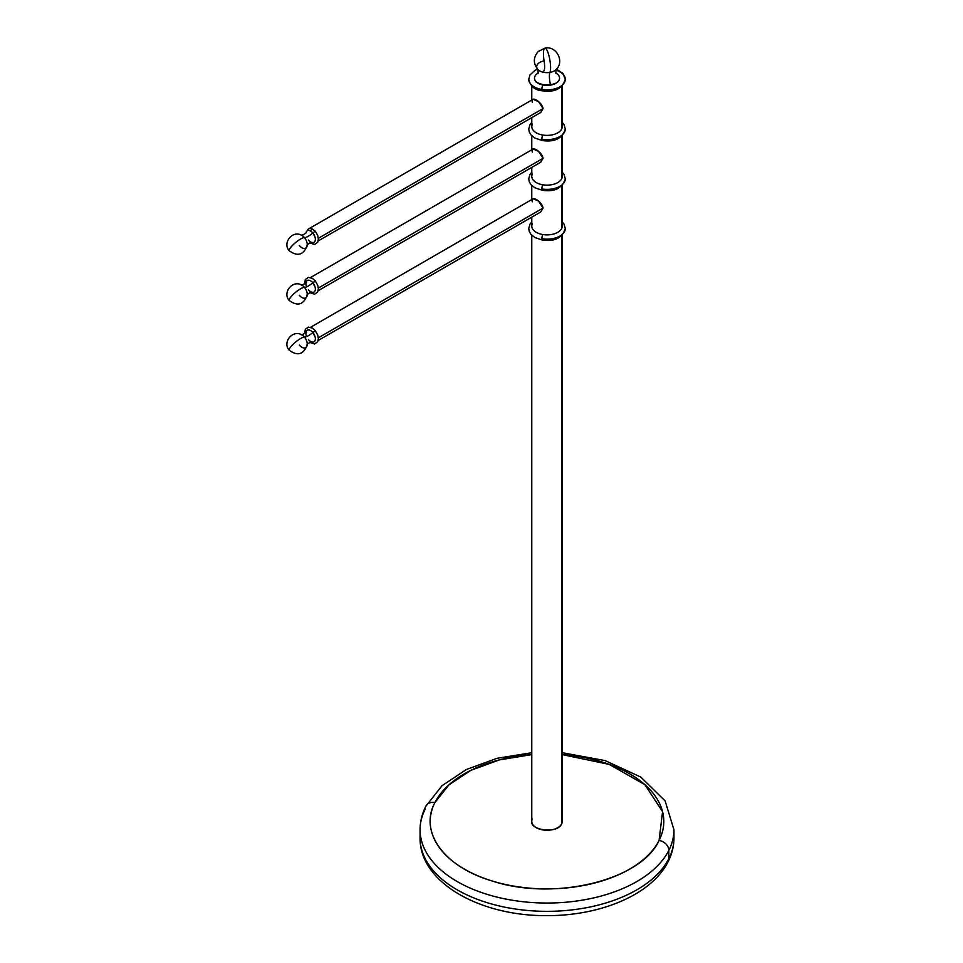<?xml version="1.0" encoding="UTF-8"?>
<svg xmlns="http://www.w3.org/2000/svg" width="963" height="963" viewBox="0 0 963 963"><rect width="100%" height="100%" fill="white"/><g stroke="black" fill="none" stroke-linecap="round" stroke-linejoin="round"><path stroke-width="1.44" d="M537.559 69.131L534.898 70.359L529.951 74.982L528.735 79.327C530.553 86.441 535.043 90.257 542.217 90.763A3.045 0.698 -80.4 0 1 541.868 89.451A18.285 10.557 180 0 1 528.735 79.327A18.285 10.557 0 0 0 541.868 89.451A3.045 0.698 99.6 0 0 542.217 90.763A3.045 0.698 99.6 0 0 542.723 90.245M542.217 90.763C554.532 92.617 562.223 88.801 565.293 79.327A18.285 10.557 180 0 1 541.868 89.451A3.045 0.698 -80.4 0 1 542.338 86.309A3.045 0.698 -80.4 0 1 543.24 84.756C551.594 85.129 556.734 83.841 558.636 80.88A12.543 7.247 0 0 0 555.759 72.959A12.543 7.247 0 0 1 550.547 85.105A12.543 7.247 0 0 1 543.481 85.105A3.045 0.698 99.6 0 0 543.24 84.756A3.045 0.698 99.6 0 0 542.338 86.309A3.045 0.698 99.6 0 0 541.868 89.451A18.285 10.557 0 0 0 565.293 79.327A18.285 10.557 0 0 0 555.747 70.058M542.891 84.997A12.543 7.247 0 0 1 538.281 72.959A12.543 7.247 0 0 0 535.392 80.88C534.898 81.638 537.523 82.926 543.24 84.756M307.221 245.288C303.646 254.978 297.663 256.82 289.297 250.813C282.195 243.266 292.09 230.193 301.335 235.092A7.584 4.382 60 0 1 304.464 237.62A7.584 4.382 60 0 1 307.221 245.288L307.209 245.396C305.716 245.336 312.494 241.099 312.024 242.556A6.681 3.864 -120 0 0 315.322 239.787A6.681 3.864 -120 0 0 312.891 233.046A10.16 2.335 -39.6 0 1 304.464 237.62A10.16 2.335 140.4 0 0 297.314 241.207A10.16 2.335 140.4 0 0 289.935 248.478A10.16 2.335 140.4 0 0 289.297 250.813A10.16 2.335 -39.6 0 1 289.935 248.478A10.16 2.335 -39.6 0 1 297.314 241.207A10.16 2.335 -39.6 0 1 304.464 237.62A7.584 4.382 60 0 1 307.221 245.288A7.584 4.382 60 0 1 299.324 245.517M308.365 240.016A6.681 3.864 -120 0 0 313.745 242.435A6.681 3.864 -120 0 0 315.033 237.103A6.681 3.864 -120 0 0 312.891 233.046A6.681 3.864 -120 0 0 306.114 232.312C307.606 232.637 300.552 236.38 301.238 235.056L301.335 235.092A7.584 4.382 60 0 1 304.464 237.62A10.16 2.335 140.4 0 0 312.891 233.046L315.238 231.108L317.694 235.417L318.38 238.968L317.658 242.279L314.588 244.47L309.689 242.893M318.175 240.967L540.749 112.466L543.072 108.554L318.344 238.294L543.072 108.554L538.534 101.621L533.117 99.285M309.917 230.723L312.554 229.194L309.917 230.723M307.39 230.687A7.62 4.394 60 0 1 308.75 228.821A7.62 4.394 60 0 1 314.865 231.132M531.781 235.249L531.781 821.463A15.227 8.799 0 0 0 544.853 830.166A15.227 8.799 0 0 0 561.634 823.931L561.634 235.803L561.634 823.931A15.227 8.799 0 0 0 562.248 821.463L562.248 235.249M531.781 217.144L531.781 226.088A15.227 8.799 0 0 0 542.723 234.527A15.227 8.799 0 0 0 561.634 228.568L561.634 186.052L561.634 228.568A15.227 8.799 0 0 0 562.248 226.088L562.248 185.486M532.298 201.833C530.36 194.526 541.832 201.147 543.072 208.056L538.534 201.123L533.129 198.775L310.555 327.288M531.781 167.393L531.781 176.337A15.227 8.799 0 0 0 542.723 184.776A15.227 8.799 0 0 0 561.634 178.817L561.634 136.301L561.634 178.817A15.227 8.799 0 0 0 562.248 176.337L562.248 135.735M532.298 152.082C530.36 144.775 541.832 151.396 543.072 158.305L538.534 151.372L533.129 149.024L310.555 277.525M531.781 117.642L531.781 126.586A15.227 8.799 0 0 0 542.723 135.025A15.227 8.799 0 0 0 561.634 129.066L561.634 86.55L561.634 129.066A15.227 8.799 0 0 0 562.248 126.586L562.248 85.984M532.298 102.331C530.36 95.024 541.832 101.645 543.072 108.554M318.344 288.045L543.072 158.305L318.344 288.045M540.712 162.241L543.072 158.305M318.344 337.796L543.072 208.056L318.344 337.796M318.175 340.481L540.749 211.968L543.072 208.056M315.142 281.208L312.891 282.809A6.681 3.864 -120 0 0 312.325 282.183A6.681 3.864 -120 0 0 306.98 280.702A6.681 3.864 -120 0 0 306.619 286.854M308.365 289.767A6.681 3.864 -120 0 0 313.745 292.186A6.681 3.864 -120 0 0 315.033 286.866A6.681 3.864 -120 0 0 312.891 282.809L315.238 280.859L312.325 278.307L308.365 277.368L305.295 279.559L304.645 283.916M315.142 330.959L312.891 332.56A6.681 3.864 -120 0 0 312.325 331.934A6.681 3.864 -120 0 0 306.98 330.453A6.681 3.864 -120 0 0 306.619 336.605M308.365 339.518A6.681 3.864 -120 0 0 313.745 341.937A6.681 3.864 -120 0 0 315.033 336.617A6.681 3.864 -120 0 0 312.891 332.56L315.238 330.61L312.325 328.058L308.365 327.119L305.295 329.31L304.645 333.667M307.221 295.039C303.646 304.729 297.663 306.571 289.297 300.564A10.16 2.335 -39.6 0 1 289.935 298.229A10.16 2.335 -39.6 0 1 297.314 290.958A10.16 2.335 -39.6 0 1 304.464 287.383A10.16 2.335 140.4 0 0 297.314 290.958A10.16 2.335 140.4 0 0 289.935 298.229A10.16 2.335 140.4 0 0 289.297 300.564C282.195 293.017 292.09 279.956 301.335 284.843A7.584 4.382 60 0 1 304.464 287.383A7.584 4.382 60 0 1 307.221 295.039L307.209 295.147C305.716 295.087 312.494 290.85 312.024 292.307A6.681 3.864 -120 0 0 315.322 289.55A6.681 3.864 -120 0 0 312.891 282.809A6.681 3.864 -120 0 0 306.114 282.063C307.606 282.388 300.552 286.131 301.238 284.807L301.335 284.843A7.584 4.382 60 0 1 304.464 287.383A10.16 2.335 140.4 0 0 312.891 282.809A10.16 2.335 -39.6 0 1 304.464 287.383A7.584 4.382 60 0 1 307.221 295.039A7.584 4.382 60 0 1 299.324 295.28M307.221 344.802C303.646 354.48 297.663 356.322 289.297 350.315A10.16 2.335 -39.6 0 1 289.935 347.98A10.16 2.335 -39.6 0 1 297.314 340.709A10.16 2.335 -39.6 0 1 304.464 337.134A10.16 2.335 140.4 0 0 297.314 340.709A10.16 2.335 140.4 0 0 289.935 347.98A10.16 2.335 140.4 0 0 289.297 350.315C282.195 342.768 292.09 329.707 301.335 334.606A7.584 4.382 60 0 1 304.464 337.134A7.584 4.382 60 0 1 307.221 344.802L307.209 344.898C305.716 344.838 312.494 340.601 312.024 342.058A6.681 3.864 -120 0 0 315.322 339.301A6.681 3.864 -120 0 0 312.891 332.56A6.681 3.864 -120 0 0 306.114 331.814C307.606 332.139 300.552 335.882 301.238 334.558L301.335 334.606A7.584 4.382 60 0 1 304.464 337.134A10.16 2.335 140.4 0 0 312.891 332.56A10.16 2.335 -39.6 0 1 304.464 337.134A7.584 4.382 60 0 1 307.221 344.802A7.584 4.382 60 0 1 299.324 345.031M544.902 48.15A12.7 2.913 80.4 0 1 547.02 50.305A12.7 2.913 80.4 0 1 550.198 62.174A12.7 2.913 80.4 0 1 549.921 72.406A10.34 5.971 180 0 1 538.088 69.697C533.069 63.606 533.105 57.551 538.209 51.52L544.902 48.15C556.494 45.454 564.932 61.764 555.94 69.697A10.34 5.971 180 0 1 549.921 72.406A12.7 2.913 -99.6 0 0 550.198 62.174A12.7 2.913 -99.6 0 0 547.02 50.305A12.7 2.913 -99.6 0 0 544.902 48.15A12.7 2.913 -99.6 0 0 544.107 60.958A10.16 2.335 -99.6 0 1 543.481 71.202M555.976 73.344L555.94 69.697A10.34 5.971 180 0 1 549.921 72.406A10.16 2.335 -99.6 0 0 550.475 84.804A10.16 2.335 80.4 0 1 549.921 72.406A10.34 5.971 180 0 1 538.088 69.697A10.34 5.971 180 0 1 544.107 60.958M532.395 124.107A15.227 8.799 0 0 0 542.723 135.025A3.045 0.698 99.6 0 0 541.868 139.202A3.045 0.698 99.6 0 0 542.217 140.514A3.045 0.698 99.6 0 0 542.723 139.996M531.781 122.409L529.987 124.66L528.735 128.994L529.277 132.015L531.01 134.916L534.898 138.034L542.217 140.514A3.045 0.698 -80.4 0 1 541.868 139.202A18.285 10.557 0 0 0 565.293 129.078A18.285 10.557 180 0 1 541.868 139.202A3.045 0.698 -80.4 0 1 542.723 135.025A15.227 8.799 0 0 0 561.634 129.066A15.227 8.799 0 0 0 561.634 124.107M532.395 173.87A15.227 8.799 0 0 0 542.723 184.776A3.045 0.698 99.6 0 0 541.868 188.953A3.045 0.698 99.6 0 0 542.217 190.265A3.045 0.698 99.6 0 0 542.723 189.759M531.781 172.16L529.987 174.411L528.735 178.757L529.277 181.766L531.01 184.667L534.898 187.785L542.217 190.265A3.045 0.698 -80.4 0 1 541.868 188.953A18.285 10.557 0 0 0 565.293 178.829A18.285 10.557 180 0 1 541.868 188.953A3.045 0.698 -80.4 0 1 542.723 184.776A15.227 8.799 0 0 0 561.634 178.817A15.227 8.799 0 0 0 561.634 173.87M532.395 223.621A15.227 8.799 0 0 0 542.723 234.527A3.045 0.698 99.6 0 0 541.868 238.704A3.045 0.698 99.6 0 0 542.217 240.028A3.045 0.698 99.6 0 0 542.723 239.51M531.781 221.911L529.987 224.162L528.735 228.508L529.277 231.517L531.01 234.418L534.898 237.536L542.217 240.028A3.045 0.698 -80.4 0 1 541.868 238.704A18.285 10.557 0 0 0 565.293 228.58A18.285 10.557 180 0 1 541.868 238.704A3.045 0.698 -80.4 0 1 542.723 234.527A15.227 8.799 0 0 0 561.634 228.568A15.227 8.799 0 0 0 561.634 223.621M562.248 752.717L605.149 760.614L640.864 777.117L665.096 800.867L673.956 829.757A126.947 73.296 180 0 1 668.828 850.389A10.16 7.957 -153.1 0 0 659.077 840.446A116.788 67.422 0 0 1 514.134 886.165A116.788 67.422 0 0 1 434.951 802.48A10.16 7.957 -153.1 0 0 425.899 806.163A10.16 7.957 26.9 0 1 434.951 802.48A116.788 67.422 0 0 1 531.781 754.607L499.448 759.879L471.051 770.244L448.951 784.845L434.951 802.48C418.785 832.237 444.268 867.049 492.502 881.085C554.315 901.488 641.346 880.254 659.077 840.446L662.568 811.653L644.873 784.664L609.266 764.405L562.248 754.607A116.788 67.422 0 0 1 659.077 840.446A10.16 7.957 26.9 0 1 668.828 850.389A126.947 73.296 180 0 1 528.964 902.295A126.947 73.296 180 0 1 420.073 829.757A126.947 73.296 180 0 1 425.201 809.113M561.634 823.931C557.011 834.981 525.967 829.721 532.395 818.983M420.073 829.757L420.073 838.039C419.555 882.842 480.681 916.162 546.539 915.62C600.25 915.994 651.746 894.711 668.129 861.632C671.981 854.073 673.931 846.2 673.956 838.039A126.947 73.296 0 0 1 668.828 858.683A10.16 7.957 26.9 0 1 668.129 861.632A10.16 7.957 -153.1 0 0 668.828 858.683A126.947 73.296 0 0 1 528.964 910.589A126.947 73.296 0 0 1 420.073 838.039A126.947 73.296 0 0 0 528.964 910.589A126.947 73.296 0 0 0 668.828 858.683L668.828 850.389L668.828 858.683A126.947 73.296 0 0 0 673.956 838.039L673.956 829.757A126.947 73.296 180 0 1 668.828 850.389A126.947 73.296 180 0 1 528.964 902.295A126.947 73.296 180 0 1 420.073 829.757C420.109 821.595 422.047 813.723 425.899 806.163L441.993 785.724L466.393 769.509L497.113 758.29L531.781 752.717M556.482 69.131L563.006 73.477L565.293 79.327M315.033 237.103L312.891 233.046M308.75 228.821L533.129 99.273M531.781 199.558L531.781 185.486M531.781 135.735L531.781 149.807M531.781 100.056L531.781 85.984M318.175 290.718L540.749 162.217M315.033 286.866L312.325 282.183M309.689 292.644L314.588 294.221L317.658 292.03L318.38 288.719L317.694 285.168L315.238 280.859M315.033 336.617L312.325 331.934M309.689 342.395L314.588 343.972L317.658 341.781L318.38 338.47L317.694 334.919L315.238 330.61M538.052 73.344L538.088 69.697M562.248 122.409L564.053 124.672L565.293 129.078C562.223 138.552 554.532 142.368 542.217 140.514M562.248 172.16L564.053 174.435L565.293 178.829C562.223 188.303 554.532 192.119 542.217 190.265M562.248 221.911L564.053 224.186L565.293 228.58C562.223 238.054 554.532 241.869 542.217 240.028"/></g></svg>
